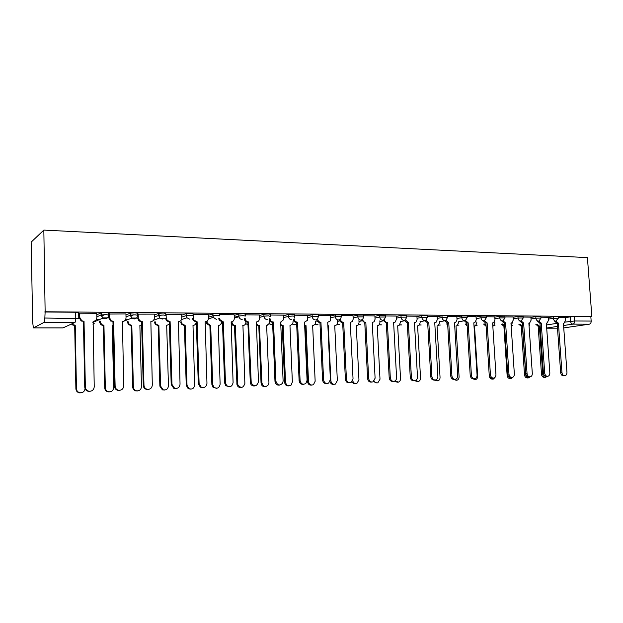 <?xml version="1.0" encoding="UTF-8"?>
<svg xmlns="http://www.w3.org/2000/svg" width="623" height="623" viewBox="0 0 623 623"><rect width="100%" height="100%" fill="white"/><g stroke="black" fill="none" stroke-linecap="round" stroke-linejoin="round"><path stroke-width="0.93" d="M108.643 314.825L108.604 312.98L105.801 312.512L101.019 312.91L101.066 314.989L105.848 314.584L108.651 315.043C108.472 317.317 107.242 318.563 104.952 318.781L102.85 318.151L101.066 314.989L96.845 316.842M137.66 315.02L137.613 313.221L135.012 312.762L130.262 313.159L130.308 315.199L135.066 314.81L137.667 315.254C137.504 317.496 136.312 318.727 134.085 318.937L131.78 318.119L130.308 315.199L126.017 316.905M165.796 315.215L165.741 313.455L163.335 313.011L158.608 313.4L158.67 315.409L163.39 315.02L165.796 315.464M193.083 315.402L193.029 313.688L190.809 313.244L186.113 313.634L186.176 315.612L190.872 315.23L193.099 315.659M219.576 315.581L219.522 313.914L217.466 313.478L212.801 313.852L212.871 315.806L217.536 315.433L219.592 315.853M245.306 315.76L245.244 314.132L243.352 313.704L238.757 314.062L238.897 316.78C239.442 318.478 240.54 319.389 242.191 319.513M270.312 315.931L270.242 314.335L268.49 313.922L263.887 314.288L263.965 316.18L268.568 315.822L270.304 316.539M294.648 316.11L294.578 314.529L288.348 314.49L288.433 316.359L293.005 316.009L294.656 316.391L294.469 317.512M318.306 316.282L318.236 314.716L312.131 314.693L312.216 316.539L318.314 316.554L317.855 318.306M341.318 316.453L341.24 314.895L335.26 314.888L335.345 316.71L341.334 316.71L340.571 318.898L338.421 320.027C336.638 319.825 335.618 318.711 335.345 316.71L330.649 317.8M363.707 316.616L363.63 315.074L357.758 315.082L357.843 316.873L363.723 316.866L362.695 319.334L360.849 320.152C359.121 319.942 358.116 318.851 357.843 316.873L353.116 317.925M385.505 316.78L385.427 315.246L379.656 315.261L379.75 317.037L385.52 317.014L384.266 319.669L382.678 320.269C380.996 320.066 380.014 318.984 379.75 317.037L374.991 318.049M406.733 316.936L406.648 315.417L400.971 315.44L401.072 317.193L406.741 317.154L405.308 319.926L403.938 320.386C402.294 320.183 401.337 319.116 401.072 317.193L396.29 318.174M427.409 317.091L427.316 315.581L421.74 315.62L421.833 317.341L427.417 317.302L425.836 320.136L424.637 320.495C423.04 320.292 422.106 319.249 421.833 317.341L417.036 318.291M447.548 317.239L447.462 315.736L441.972 315.791L442.065 317.489L447.563 317.434L445.858 320.323L444.806 320.604C443.249 320.409 442.338 319.365 442.065 317.489L437.253 318.415M467.188 317.387L467.094 315.9L461.682 315.954L461.791 317.637L467.195 317.574L465.404 320.479L464.47 320.705C462.944 320.51 462.056 319.49 461.791 317.637L456.955 318.532M486.329 317.528L486.236 316.048L480.909 316.118L481.011 317.777L486.337 317.707L484.468 320.627L487.116 322.901L485.738 323.103L483.277 320.868M505.004 317.668L504.903 316.196L499.654 316.274L499.763 317.917L505.012 317.831L503.073 320.752L502.325 320.907C500.876 320.72 500.02 319.724 499.763 317.917L494.896 318.766M523.219 317.8L523.118 316.344L517.939 316.429L518.048 318.049L523.227 317.964L521.241 320.876L520.563 321.009C519.146 320.822 518.313 319.833 518.048 318.049L513.181 318.875M540.99 317.932L540.889 316.484L535.788 316.585L535.897 318.182L541.005 318.08L538.973 320.993L538.358 321.102C536.979 320.915 536.162 319.942 535.897 318.182L531.022 318.984M558.348 318.065L558.247 316.624L553.208 316.733L553.325 318.306L558.356 318.205L555.732 321.195C554.384 321.016 553.582 320.051 553.325 318.306L548.435 319.093M565.209 322.091L574.686 320.985L591.165 321.071L590.838 316.718L591.85 316.562L45.136 311.757L43.836 230.089L31.15 242.145L32.622 319.069M96.433 319.389L99.306 319.397M125.628 319.529L127.217 319.537M591.85 316.562L587.419 257.611L43.836 230.089M32.271 319.062L33.385 327.908L44.108 322.348L44.84 318.026L78.786 318.641L78.677 312.723L75.656 312.248L75.772 318.197C75.765 320.557 75.492 321.974 74.955 322.449L44.108 322.348M45.136 311.757L44.84 318.026M565.326 317.652L570.216 316.873L570.543 321.273C570.793 322.994 571.579 323.944 572.903 324.124L563.574 325.51M563.753 327.9L589.366 324.178L572.903 324.124C574.095 323.773 574.686 322.722 574.686 320.985L574.359 316.577L570.216 316.873M591.165 321.071C591.172 322.8 590.573 323.828 589.366 324.178M548.31 317.286L540.943 317.2M530.889 317.146L523.164 317.052M503.018 320.783L505.596 322.971L508.968 374.143C509.334 376.409 510.408 377.515 512.199 377.452C513.64 377.032 514.349 375.871 514.349 373.979L510.961 322.994L511.826 322.862L513.259 320.066L513.204 316.975L504.949 316.912M494.779 316.858L486.283 316.757M476.042 316.702L467.133 316.601M456.83 316.554L447.501 316.445M437.128 316.391L427.362 316.282M416.919 316.235L406.687 316.118M396.173 316.063L385.466 315.947M374.882 315.892L363.668 315.768M353.007 315.721L341.279 315.588M330.54 315.542L318.267 315.409M307.451 315.355L294.609 315.215M283.706 315.168L270.273 315.02M259.293 314.973L245.267 314.817M234.162 314.771L219.545 314.615M208.3 314.568L193.052 314.436M181.667 314.358L165.765 314.296M154.224 314.14L137.636 314.156M125.939 313.914L108.768 314.047M96.775 313.688L79.144 313.813M96.799 314.802L101.019 312.91M104.882 314.592L101.276 316.165M125.963 314.888L130.262 313.159M133.517 314.833L130.425 316.048M154.247 315.004L158.608 313.4M161.248 315.074L158.725 315.986M181.69 315.129L186.113 313.634M188.099 315.331L186.199 315.962M208.323 315.269L212.801 313.852M214.063 315.604L212.879 315.97M234.186 315.409L238.718 314.078M259.316 315.557L263.887 314.288M283.73 315.705L288.348 314.49M307.474 315.853L312.131 314.693M330.564 316.001L335.26 314.888M353.031 316.149L357.758 315.082M374.898 316.297L379.656 315.261M396.197 316.437L400.971 315.44M416.943 316.585L421.74 315.62M437.151 316.725L441.972 315.791M456.854 316.866L461.682 315.954M476.058 316.998L480.909 316.118M494.794 317.138L499.654 316.274M513.072 317.271L517.939 316.429M530.913 317.395L535.788 316.585M548.326 317.528L553.208 316.733M565.31 317.419L558.294 317.341M44.739 311.983L75.656 312.248M590.838 316.718L574.359 316.577M165.469 318.221L159.986 318.189M137.597 318.057L131.663 318.026M108.861 317.886L102.445 317.855M79.214 317.714L78.771 317.714M556.035 321.172L558.418 323.181L557.149 323.376L554.758 321.343M564.64 375.762L563.644 375.84C562.001 375.848 561.012 374.781 560.669 372.64L557.149 323.376M558.418 323.181L561.954 372.531C562.296 374.68 563.285 375.747 564.929 375.739C566.291 375.358 566.969 374.244 566.953 372.383L563.41 323.205L564.095 323.119L565.528 320.378L565.31 317.395M537.018 324.116L539.378 326.094L542.719 374.166C543.046 376.261 544.027 377.297 545.647 377.289L547.056 376.354M546.394 323.874L546.387 323.158M545.359 377.312L544.424 377.382C542.804 377.398 541.831 376.354 541.496 374.275L538.171 326.281L535.819 324.31M538.171 326.281L539.378 326.094M538.786 321.047L541.231 323.111L539.977 323.314L537.532 321.234M547.446 376.323L546.503 376.401C544.814 376.424 543.793 375.35 543.451 373.169L539.977 323.314M541.231 323.111L544.712 373.06C545.063 375.241 546.083 376.323 547.773 376.3C549.159 375.903 549.852 374.773 549.836 372.904L546.348 323.135L547.08 323.041L548.52 320.277L548.302 317.255M521.116 320.923L523.632 323.041L522.393 323.244L519.886 321.118M529.83 376.899L528.95 376.977C527.206 377.008 526.162 375.926 525.804 373.707L522.393 323.244M523.632 323.041L527.058 373.598C527.416 375.817 528.46 376.907 530.204 376.868C531.614 376.463 532.315 375.319 532.307 373.434L528.865 323.064L529.659 322.955L531.1 320.175L530.889 317.115M520.01 324.046L522.424 326.063L525.711 374.696C526.046 376.822 527.05 377.873 528.717 377.85L530.173 376.876M529.02 325.377L529.597 322.979M528.397 377.873L527.517 377.951C525.851 377.974 524.846 376.923 524.511 374.805L521.233 326.25L518.819 324.233M521.233 326.25L522.424 326.063M502.597 323.96L504.56 326M508.617 376.572L511.39 378.426L513.095 377.071M511.148 325.868L512.394 322.504M511.031 378.457L510.206 378.519C508.493 378.566 507.465 377.499 507.122 375.342L503.898 326.218L501.422 324.155M505.596 322.971L504.202 323.173L501.803 321.001M511.787 377.491L510.969 377.561C509.17 377.616 508.095 376.518 507.729 374.259L504.381 323.173M493.284 378.099L492.544 378.161C490.69 378.239 489.577 377.125 489.211 374.82L485.917 323.103M487.116 322.901L490.426 374.711C490.799 377.016 491.905 378.138 493.759 378.052C495.215 377.608 495.939 376.44 495.939 374.54L492.614 322.916L493.556 322.761L494.974 319.957L494.771 316.827M465.443 320.463L468.169 322.823L466.806 323.026L464.275 320.736M474.305 378.714L473.659 378.768C471.751 378.877 470.599 377.756 470.217 375.396L466.985 323.033M468.169 322.823L471.409 375.287C471.798 377.647 472.943 378.776 474.858 378.667C476.33 378.2 477.07 377.016 477.07 375.116L473.807 322.846L474.843 322.652L476.237 319.848L476.042 316.679M484.764 323.874L486.08 325.689M491.352 378.068L493.657 379.01L495.783 375.981M492.809 326.008L493.432 325.876L494.857 323.158L494.794 322.184M493.245 379.049L492.489 379.111C490.722 379.166 489.662 378.099 489.312 375.903L489.273 375.358M485.971 326.187L483.612 324.077M473.246 378.823L475.497 379.617C476.93 379.181 477.646 378.044 477.646 376.199L474.516 325.969L475.442 325.813L476.852 323.088L476.782 322.005M466.502 323.789L467.11 324.996M475.022 379.656L471.58 378.223M467.172 326.055L465.373 323.991M454.51 379.376L456.9 380.232C458.349 379.773 459.073 378.62 459.081 376.775L456.005 325.938L457.025 325.751L458.403 323.018L458.333 321.811M456.348 380.279L453.318 379.415M447.742 325.58L446.683 323.898M445.936 320.284L448.739 322.745L447.392 322.955L444.799 320.604M454.837 379.352L454.307 379.399C452.329 379.539 451.138 378.41 450.74 375.996L447.579 322.955M448.739 322.745L451.916 375.879C452.314 378.301 453.497 379.438 455.483 379.29C456.971 378.8 457.71 377.608 457.71 375.708L454.525 322.769L455.67 322.535L457.025 319.731L456.83 316.523M435.337 379.983L437.844 380.855C439.308 380.38 440.04 379.212 440.048 377.367L437.042 325.899L438.164 325.665L439.511 322.94L439.433 321.6M437.206 380.91L434.223 380.085M427.767 324.443L427.534 323.804M425.922 320.09L428.811 322.667L427.479 322.878L424.831 320.487M434.854 379.999L434.465 380.038C432.409 380.225 431.171 379.08 430.758 376.604L427.674 322.878M428.811 322.667L431.91 376.494C432.323 378.971 433.561 380.123 435.625 379.929C437.112 379.407 437.86 378.2 437.86 376.308L434.745 322.691L436.022 322.395L437.323 319.615L437.128 316.359M415.564 380.474L418.329 381.494C419.793 380.988 420.525 379.812 420.533 377.974L417.605 325.86L418.858 325.572L420.143 322.87L420.058 321.375M417.566 381.564L414.568 380.676M405.386 319.872L408.369 322.582L407.053 322.8L404.327 320.347M414.326 380.669L414.124 380.684C411.982 380.933 410.689 379.781 410.253 377.226L407.255 322.8M408.369 322.582L411.382 377.117C411.819 379.68 413.111 380.832 415.261 380.575C416.74 380.022 417.488 378.807 417.488 376.931L414.451 322.605L415.884 322.239L417.106 319.498L416.919 316.204M395.192 380.809L398.331 382.148C399.787 381.603 400.519 380.419 400.527 378.597L397.676 325.821L399.078 325.455L400.285 322.792L400.192 321.125M397.412 382.234L394.367 381.237M384.305 319.638C384.687 321.39 385.645 322.348 387.171 322.504L386.089 322.722L383.285 320.191M393.253 381.346C391.01 381.665 389.663 380.505 389.204 377.873L386.291 322.722M387.374 322.504L390.302 377.756C390.769 380.412 392.124 381.572 394.382 381.237C395.839 380.63 396.578 379.407 396.578 377.569L393.619 322.527L395.247 322.036L396.353 319.373L396.173 316.032M374.236 380.972C375.101 382.553 376.308 383.161 377.842 382.802L380.007 379.236L377.234 325.782L378.831 325.307L379.921 322.714L379.828 320.861M376.759 382.911L373.512 381.619M362.664 319.373C362.999 321.227 363.988 322.239 365.615 322.418L364.556 322.636L361.675 320.012M371.713 382.055C369.423 382.366 368.045 381.19 367.593 378.527L364.767 322.636M365.826 322.418L368.66 378.418C369.166 381.19 370.607 382.343 372.982 381.883L375.101 378.223L372.243 322.441L374.096 321.795L375.054 319.249L374.882 315.861M352.727 380.739C353.451 383.02 354.83 383.932 356.862 383.457L358.957 379.898L356.27 325.743L358.085 325.113L359.035 322.636L358.934 320.565M355.647 383.62C354.105 383.947 352.906 383.34 352.042 381.806M340.431 319.077C340.719 321.04 341.731 322.13 343.468 322.325L342.44 322.55C340.906 322.418 339.917 321.499 339.473 319.809M343.686 322.325L346.427 379.096C346.995 382.031 348.545 383.176 351.068 382.522L353.046 378.893L350.282 322.441M349.589 382.787C347.245 383.083 345.843 381.891 345.383 379.205L342.658 322.55M350.282 322.403L352.416 321.46L353.179 319.116L353.007 315.682M327.869 325.681L328.298 325.689L330.86 380.77C331.413 383.62 332.923 384.726 335.4 384.087L337.339 380.567L334.746 325.704L336.841 324.832L337.596 322.55L337.487 320.238M333.975 384.352C332.004 384.664 330.673 383.745 329.98 381.595M327.877 325.782L328.298 325.689M317.605 318.906C317.878 320.915 318.914 322.029 320.72 322.239L319.724 322.465C318.104 322.317 317.084 321.351 316.655 319.576M326.857 383.534C324.451 383.823 323.026 382.615 322.566 379.898L319.942 322.465M320.938 322.239L323.578 379.789C324.256 382.974 325.961 384.064 328.671 383.075L330.377 379.578L327.714 322.262L330.174 321.016L330.704 318.984L330.54 315.503M304.663 325.385L306.033 325.642L308.494 381.471C309.156 384.555 310.822 385.614 313.478 384.648L315.152 381.26L312.66 325.658L315.067 324.443L315.588 322.465M311.718 385.1C309.374 385.364 307.98 384.189 307.544 381.572L305.091 325.86L304.678 325.852M305.091 325.86L306.033 325.642M294.134 318.766C294.414 320.806 295.473 321.935 297.327 322.146L296.361 322.371C294.648 322.208 293.597 321.188 293.207 319.319M303.494 384.305C301.026 384.586 299.562 383.355 299.11 380.614L296.595 322.371M297.553 322.146L300.084 380.505C301.002 384.095 302.934 385.061 305.877 383.402L307.077 380.295L304.515 322.169L307.334 320.386L307.451 315.316M280.778 324.622L283.161 325.603L285.521 382.179C286.416 385.66 288.301 386.595 291.182 384.991L292.358 381.969L289.968 325.619L292.724 323.882L292.997 322.379M288.87 385.863C286.463 386.128 285.046 384.936 284.61 382.288L282.258 325.821L280.817 325.533M282.258 325.821L283.161 325.603M269.346 318.789L270.008 318.618C270.281 320.689 271.371 321.834 273.279 322.044L272.352 322.278C270.514 322.091 269.432 321.001 269.097 319.015M281.113 322.068L280.677 322.223M279.462 385.092C276.931 385.372 275.436 384.118 274.977 381.354L272.586 322.286M273.513 322.044L275.919 381.237C277.437 385.544 279.704 386.135 282.71 383.028L283.115 381.019L280.669 322.075L283.792 319.56L283.706 315.129M256.271 322.543C256.653 324.388 257.704 325.393 259.441 325.556L261.917 382.919C263.389 387.085 265.6 387.662 268.544 384.64L268.941 382.701L266.66 325.572L269.712 323.127L269.72 320.806M267.111 325.564L266.667 325.712M265.382 386.649C262.922 386.906 261.473 385.699 261.037 383.02L258.794 325.774L256.248 324.669M258.794 325.774L259.666 325.556M248.772 321.951L247.643 322.184C245.898 322.036 244.8 321.04 244.348 319.21L244.294 318.719L245.182 318.47L245.228 318.968C245.688 320.798 246.786 321.795 248.53 321.951L251.233 383.067C254.379 387.07 256.785 386.642 258.459 381.774L256.38 321.982C258.296 321.78 259.316 320.643 259.433 318.563L259.285 314.934M256.676 321.966L256.146 322.146M254.745 385.91C252.634 386.229 251.162 385.318 250.329 383.176L247.884 322.184M232.029 322.348L232.068 322.628C232.504 324.404 233.578 325.362 235.284 325.51L237.815 384.71C240.875 388.588 243.227 388.168 244.87 383.449L242.939 325.525C244.816 325.331 245.812 324.225 245.921 322.208L245.906 321.639M243.25 325.51L242.713 325.681M241.249 387.459C239.201 387.763 237.776 386.883 236.974 384.812L234.45 325.736C232.745 325.588 231.678 324.63 231.242 322.854L231.203 322.582M234.684 325.736L235.517 325.51M223.314 321.85L222.224 322.091L219.078 319.887L218.79 318.571L219.631 318.322L219.919 319.638L223.314 321.85L225.464 382.779L226.624 385.575C230.058 387.615 232.215 386.61 233.088 382.545L231.149 321.881C233.127 321.678 234.178 320.518 234.295 318.408L234.162 314.732M229.303 386.743L225.767 385.676L224.607 382.888L222.473 322.091M207.101 322.13L207.373 323.329L210.691 325.463L212.684 384.453L213.814 387.156C217.162 389.134 219.257 388.152 220.121 384.22L218.323 325.479C220.254 325.276 221.282 324.155 221.399 322.107L221.399 321.974M207.07 321.156L207.101 322.052M216.438 388.293L213.011 387.257L211.882 384.555L209.896 325.689L206.587 323.563L206.314 322.364M206.283 321.577L206.314 322.286M209.896 325.689L210.691 325.463M197.109 321.741L196.05 321.99L193.161 320.393L192.523 318.415L193.317 318.158L193.955 320.144L197.109 321.741L199.111 383.581L201.136 387.07C204.445 388.176 206.384 386.938 206.961 383.34L205.169 321.772C207.21 321.569 208.292 320.393 208.425 318.252L208.3 314.522M203.114 387.599L200.318 387.179L198.301 383.69L196.307 321.99M193.239 315.604L193.317 318.158M181.464 321.889L182.08 323.867L185.148 325.416L187.009 385.255L188.971 388.635C192.196 389.702 194.088 388.495 194.656 385.014L192.998 325.424C194.991 325.222 196.05 324.085 196.175 322.013L196.175 321.99M190.918 389.141L188.208 388.729L186.246 385.357L184.4 325.642L181.34 324.1L180.717 322.192L181.464 321.951M184.4 325.642L185.148 325.416M170.11 321.639L169.09 321.881L166.489 320.72L165.477 318.26L166.216 318.003L167.237 320.471L170.11 321.639L171.964 384.407L174.557 388.207C177.765 388.861 179.595 387.514 180.047 384.157L178.419 321.67C180.514 321.46 181.636 320.269 181.784 318.096L181.667 314.304M176.138 388.487L173.786 388.308L171.193 384.516L169.355 321.889M166.107 314.179L166.216 318.003M155.08 321.608L156.069 324.24L158.865 325.362L160.578 386.073L163.101 389.749C166.224 390.387 168.008 389.079 168.451 385.832L166.691 325.377L169.425 324.24M164.651 390.021L162.377 389.85L159.87 386.182L158.156 325.595L155.368 324.474L154.387 322.091L155.088 321.85M158.156 325.595L158.865 325.362M142.293 321.523L141.312 321.78L138.968 320.915L137.597 318.096L138.29 317.831L139.669 320.658L142.293 321.523L143.975 385.255C144.139 387.241 145.143 388.573 146.973 389.235C150.135 389.64 151.919 388.23 152.316 384.998L150.852 321.561C153.017 321.343 154.177 320.136 154.333 317.932L154.224 314.085M148.352 389.398L146.257 389.336C144.427 388.674 143.43 387.35 143.267 385.364L141.585 321.78M138.189 313.953L138.29 317.831M127.917 321.281L129.257 324.474L131.811 325.307L133.369 386.922C133.524 388.845 134.498 390.13 136.281 390.761C139.35 391.158 141.086 389.796 141.476 386.673L139.871 325.323L141.67 324.965M137.628 390.925L135.612 390.862C133.828 390.224 132.855 388.947 132.699 387.031L131.149 325.549L128.603 324.715L127.279 321.998L127.925 321.748M127.263 321.523L127.279 321.998M131.149 325.549L131.811 325.307M109.407 313.727L109.5 317.66L111.198 320.744L113.612 321.413L110.551 321.009L108.861 317.932L108.768 313.984M119.702 390.333L117.77 390.333C115.746 389.733 114.648 388.37 114.461 386.244L112.958 321.67M113.612 321.413L115.123 386.135C115.302 388.261 116.408 389.624 118.432 390.232C121.586 390.489 123.346 389.032 123.72 385.871L122.435 321.445C124.67 321.227 125.869 320.004 126.033 317.761L125.939 313.86M99.937 320.884L101.604 324.622L103.94 325.253L105.334 387.794C105.513 389.85 106.58 391.166 108.55 391.758C111.61 391.999 113.324 390.59 113.69 387.537L112.241 325.268L113.043 325.237M109.796 391.844L107.927 391.851C105.965 391.267 104.898 389.951 104.726 387.903L103.332 325.494L101.004 324.863L99.361 321.889L99.96 321.639M99.345 321.133L99.361 321.889M103.332 325.494L103.94 325.253M79.721 313.486L79.799 317.489L81.792 320.775L84.027 321.297L81.2 321.04L79.214 317.753L79.137 313.743M90.171 391.291L88.318 391.337C86.138 390.777 84.954 389.383 84.751 387.148L83.435 321.554M84.027 321.297L85.351 387.039C85.553 389.274 86.745 390.676 88.925 391.236C92.095 391.384 93.863 389.897 94.229 386.766L93.131 321.328C95.436 321.11 96.682 319.864 96.861 317.59L96.775 313.626M71.988 323.804L73.062 324.7L75.227 325.198L76.45 388.697C76.637 390.855 77.797 392.21 79.908 392.747C82.867 392.911 84.58 391.556 85.055 388.659M81.13 392.802L79.347 392.84C77.236 392.303 76.084 390.956 75.889 388.799L74.682 325.447L72.517 324.949L71.443 324.053M74.682 325.447L75.227 325.198M238.757 314.062L238.835 315.986L243.422 315.627L245.314 316.048M33.471 327.893L62.985 327.908L74.955 322.449M546.472 324.957L556.853 323.368M557.367 326.436L546.69 328.025M546.698 328.157L557.492 328.165L546.698 328.173M154.302 316.99L158.67 315.409L159.792 318.003L162.346 319.085M181.752 317.084L186.176 315.612L186.923 317.769L189.758 319.233M208.386 317.193L212.871 315.806L213.261 317.364L216.36 319.373M234.256 317.309L238.788 316.001M259.386 317.434L263.965 316.18C264.245 318.275 265.343 319.428 267.283 319.654M283.808 317.551L288.433 316.359C288.706 318.423 289.781 319.568 291.665 319.778M292.942 321.25L293.877 321.024M307.552 317.675L312.216 316.539C312.489 318.571 313.54 319.692 315.363 319.911M315.542 321.32L317.169 320.946M337.541 321.398L339.854 320.884M358.973 321.476L361.955 320.837M379.859 321.546L383.488 320.806M400.223 321.624L404.467 320.783M420.073 321.702L424.917 320.775M439.441 321.772L444.845 320.775M458.333 321.85L464.291 320.775M476.159 318.649L481.011 317.777C481.275 319.607 482.147 320.619 483.635 320.806L484.468 320.627M529.028 325.377L529.464 325.299M511.826 325.338L512.456 325.253M494.234 325.284L495.051 325.206M476.229 325.214L477.241 325.151M457.788 325.136L458.995 325.097M438.911 325.042L440.313 325.042M419.559 324.941L421.179 324.98M399.732 324.824L401.562 324.918M379.399 324.7L381.455 324.856M358.552 324.56L360.842 324.785M337.152 324.404L339.699 324.708M315.191 324.233L316.92 324.871L318.003 324.63M292.646 324.046L294.562 324.817L295.738 324.544M269.486 323.835L271.605 324.762L272.679 324.544M245.688 323.602L247.985 324.708M221.227 323.329L222.551 324.388M92.905 324.139L94.314 323.244M65.828 326.608L62.822 327.908M558.255 323.181L556.985 323.376M561.954 372.531L560.669 372.64M538.015 326.281L539.214 326.094M541.496 374.275L542.719 374.166M541.068 323.111L539.814 323.306M544.712 373.06L543.451 373.169M523.46 323.041L522.222 323.244M527.058 373.598L525.804 373.707M521.069 326.25L522.261 326.063M524.511 374.805L525.711 374.696M507.122 375.342L507.924 375.272M505.424 322.971L504.202 323.173M508.968 374.143L507.729 374.259M486.937 322.901L485.738 323.103M490.426 374.711L489.211 374.82M467.99 322.823L466.806 323.026M471.409 375.287L470.217 375.396M448.552 322.745L447.392 322.955M451.916 375.879L450.74 375.996M428.624 322.667L427.479 322.878M431.91 376.494L430.758 376.604M408.166 322.582L407.053 322.8M411.382 377.117L410.253 377.226M387.171 322.504L386.089 322.722M390.302 377.756L389.204 377.873M365.615 322.418L364.556 322.636M368.66 378.418L367.593 378.527M343.468 322.325L342.44 322.55M346.427 379.096L345.383 379.205M330.252 380.832L330.86 380.77M320.72 322.239L319.724 322.465M323.578 379.789L322.566 379.898M304.873 325.86L305.815 325.642M307.544 381.572L308.494 381.471M297.327 322.146L296.361 322.371M300.084 380.505L299.11 380.614M282.032 325.821L282.943 325.603M284.61 382.288L285.521 382.179M273.279 322.044L272.352 322.278M275.919 381.237L274.977 381.354M258.568 325.774L259.441 325.556M261.037 383.02L261.917 382.919M248.53 321.951L247.643 322.184M251.053 382L250.158 382.109M234.45 325.736L235.284 325.51M236.802 383.784L237.643 383.675M223.065 321.85L222.224 322.091M225.464 382.779L224.607 382.888M209.655 325.689L210.449 325.463M211.882 384.555L212.684 384.453M196.852 321.741L196.05 321.99M199.111 383.581L198.301 383.69M184.151 325.642L184.899 325.408M186.246 385.357L187.009 385.255M169.845 321.632L169.09 321.881M171.964 384.407L171.193 384.516M157.907 325.595L158.608 325.362M159.87 386.182L160.578 386.073M142.021 321.523L141.312 321.78M143.975 385.255L143.267 385.364M130.885 325.549L131.546 325.307M132.699 387.031L133.369 386.922M113.331 321.413L112.677 321.67M109.5 317.66L108.861 317.932M115.123 386.135L114.461 386.244M103.068 325.494L103.667 325.253M104.726 387.903L105.334 387.794M83.739 321.289L83.147 321.554M79.799 317.489L79.214 317.753M85.351 387.039L84.751 387.148M74.402 325.447L74.947 325.198M75.889 388.799L76.45 388.697M529.028 325.385L529.441 325.299M212.895 313.828L213.261 317.364L208.394 318.844M186.246 313.587L186.923 317.769L181.534 319.529M158.787 313.346L159.792 318.003L153.624 320.183M130.48 313.089L130.526 315.137L131.78 318.119L122.17 321.818M101.276 312.832L101.323 314.903L102.85 318.151L92.866 322.395M511.81 325.354L512.433 325.253M494.203 325.315L495.02 325.206M476.19 325.261L477.202 325.159M457.741 325.19L458.949 325.105M438.849 325.12L440.259 325.05M419.489 325.027L421.109 324.996M399.655 324.926L401.477 324.933M379.321 324.809L381.362 324.871M358.466 324.676L360.733 324.809M337.074 324.528L339.574 324.739M315.121 324.357L317.862 324.661M292.584 324.162L295.575 324.575M269.432 323.944L272.672 324.505M245.649 323.695L247.985 324.723M221.204 323.399L222.551 324.458M234.287 318.112L238.897 316.78L238.835 315.986M92.905 324.085L93.941 323.399M33.385 327.908L62.892 327.924L65.423 326.795M245.228 318.968L244.348 319.21M251.233 383.067L250.329 383.176M231.242 322.854L232.068 322.628M236.974 384.812L237.815 384.71M219.919 319.638L219.078 319.887M226.624 385.575L225.767 385.676M206.587 323.563L207.373 323.329M213.011 387.257L213.814 387.156M193.955 320.144L193.161 320.393M201.136 387.07L200.318 387.179M181.34 324.1L182.08 323.867M188.208 388.729L188.971 388.635M167.237 320.471L166.489 320.72M174.557 388.207L173.786 388.308M155.368 324.474L156.069 324.24M162.377 389.85L163.101 389.749M139.669 320.658L138.968 320.915M146.973 389.235L146.257 389.336M128.603 324.715L129.257 324.474M135.612 390.862L136.281 390.761M111.198 320.744L110.551 321.009M118.432 390.232L117.77 390.333M101.004 324.863L101.604 324.622M107.927 391.851L108.55 391.758M81.792 320.775L81.2 321.04M88.925 391.236L88.318 391.337M72.517 324.949L73.062 324.7M79.347 392.84L79.908 392.747"/></g></svg>
